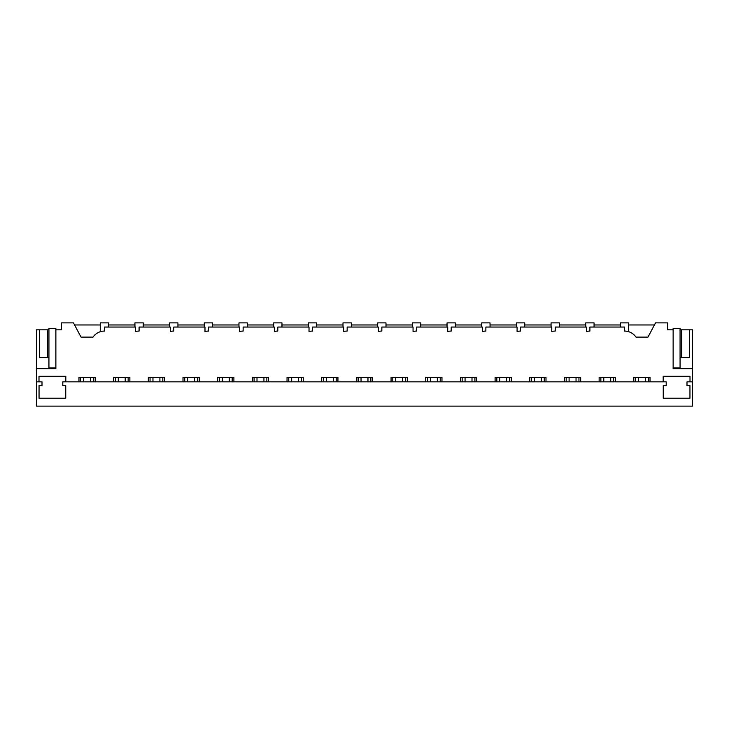 <?xml version="1.0" encoding="UTF-8"?>
<svg xmlns="http://www.w3.org/2000/svg" width="729" height="729" viewBox="0 0 729 729"><rect width="100%" height="100%" fill="white"/><g stroke="black" fill="none" stroke-linecap="round" stroke-linejoin="round"><path stroke-width="1.09" d="M36.45 381.841L42 381.841L42 385.614L39.047 385.614L39.047 398.216L65.756 398.216L65.756 385.614L62.803 385.614L62.803 381.841L666.197 381.841L666.197 385.614L663.244 385.614L663.244 398.216L689.953 398.216L689.953 385.614L687 385.614L687 381.841L692.55 381.841L692.55 406.117L36.45 406.117L36.45 329.827L47.513 329.827L47.513 357.565L48.934 357.565L48.934 367.972L55.869 367.972M692.55 381.841L692.55 368.664L673.131 368.664L673.131 329.827L667.582 329.827L667.582 322.883L655.526 322.883L647.99 337.108L635.998 337.108A13.869 13.869 0 0 0 624.58 331.075L624.58 327.048L589.907 327.048L589.907 331.075A13.869 13.869 0 0 0 586.435 331.522L586.435 327.048L555.225 327.048L555.225 331.075A13.869 13.869 0 0 0 551.762 331.522L551.762 327.048L520.552 327.048L520.552 331.075A13.869 13.869 0 0 0 517.08 331.522L517.08 327.048L485.869 327.048L485.869 331.075A13.869 13.869 0 0 0 482.407 331.522L482.407 327.048L451.196 327.048L451.196 331.075A13.869 13.869 0 0 0 447.724 331.522L447.724 327.048L416.514 327.048L416.514 331.075A13.869 13.869 0 0 0 413.051 331.522L413.051 327.048L381.841 327.048L381.841 331.075A13.869 13.869 0 0 0 378.369 331.522L378.369 327.048L347.159 327.048L347.159 331.075A13.869 13.869 0 0 0 343.696 331.522L343.696 327.048L312.486 327.048L312.486 331.075A13.869 13.869 0 0 0 309.014 331.522L309.014 327.048L277.804 327.048L277.804 331.075A13.869 13.869 0 0 0 274.341 331.522L274.341 327.048L243.131 327.048L243.131 331.075A13.869 13.869 0 0 0 239.659 331.522L239.659 327.048L208.448 327.048L208.448 331.075A13.869 13.869 0 0 0 204.986 331.522L204.986 327.048L173.775 327.048L173.775 331.075A13.869 13.869 0 0 0 170.304 331.522L170.304 327.048L139.093 327.048L139.093 331.075A13.869 13.869 0 0 0 135.63 331.522L135.63 327.048L104.42 327.048L104.42 331.075A13.869 13.869 0 0 0 100.948 331.522L100.948 331.522C97.631 332.424 94.98 334.283 93.002 337.108A13.869 13.869 0 0 1 100.948 331.522L102.443 331.212M36.45 368.664L55.869 368.664L55.869 329.827L61.418 329.827L61.418 322.883L73.474 322.883L81.01 337.108L93.002 337.108M38.992 381.841L38.992 376.292L65.81 376.292L65.81 381.841M78.969 381.841L78.969 377.33L95.198 377.33L95.198 381.841M113.642 381.841L113.642 377.33L129.871 377.33L129.871 381.841M148.324 381.841L148.324 377.33L164.554 377.33L164.554 381.841M182.997 381.841L182.997 377.33L199.227 377.33L199.227 381.841M217.679 381.841L217.679 377.33L233.9 377.33L233.9 381.841M252.352 381.841L252.352 377.33L268.582 377.33L268.582 381.841M287.035 381.841L287.035 377.33L303.255 377.33L303.255 381.841M321.708 381.841L321.708 377.33L337.937 377.33L337.937 381.841M356.39 381.841L356.39 377.33L372.61 377.33L372.61 381.841M391.063 381.841L391.063 377.33L407.292 377.33L407.292 381.841M425.745 381.841L425.745 377.33L441.965 377.33L441.965 381.841M460.418 381.841L460.418 377.33L476.648 377.33L476.648 381.841M495.1 381.841L495.1 377.33L511.321 377.33L511.321 381.841M529.773 381.841L529.773 377.33L546.003 377.33L546.003 381.841M564.446 381.841L564.446 377.33L580.676 377.33L580.676 381.841M599.129 381.841L599.129 377.33L615.358 377.33L615.358 381.841M633.802 381.841L633.802 377.33L650.031 377.33L650.031 381.841M663.19 381.841L663.19 376.292L690.008 376.292L690.008 381.841M55.869 329.827L55.869 328.433L48.934 328.433L48.934 329.827L47.513 329.827M93.458 381.841L93.458 377.33M80.7 381.841L80.7 377.33M39.512 329.827L39.512 357.565L47.513 357.565M48.934 329.827L48.934 357.565M654.423 324.97L628.744 324.97M620.425 324.97L594.062 324.97M585.742 324.97L559.389 324.97M551.069 324.97L524.707 324.97M516.387 324.97L490.034 324.97M481.714 324.97L455.352 324.97M447.032 324.97L420.679 324.97M412.359 324.97L385.996 324.97M377.677 324.97L351.323 324.97M343.004 324.97L316.641 324.97M308.321 324.97L281.968 324.97M273.648 324.97L247.286 324.97M238.966 324.97L212.613 324.97M204.293 324.97L177.931 324.97M169.611 324.97L143.258 324.97M134.938 324.97L108.575 324.97M100.256 324.97L74.577 324.97M100.256 331.722L100.256 322.883L108.575 322.883L108.575 327.048M692.55 368.664L692.55 329.827L689.488 329.827L689.488 357.565L681.487 357.565L681.487 329.827L689.488 329.827M628.562 331.659L628.744 322.883L620.425 322.883L620.425 327.048M673.131 329.827L673.131 328.433L680.066 328.433L680.066 329.827L681.487 329.827M680.066 329.827L680.066 357.565L681.487 357.565M648.3 381.841L648.3 377.33M635.542 381.841L635.542 377.33M128.14 381.841L128.14 377.33M115.373 381.841L115.373 377.33M135.63 331.522L137.116 331.221M134.938 327.048L134.938 322.883L143.258 322.883L143.258 327.048M162.813 381.841L162.813 377.33M150.056 381.841L150.056 377.33M170.304 331.522L171.789 331.221M169.611 327.048L169.611 322.883L177.931 322.883L177.931 327.048M197.495 381.841L197.495 377.33M184.729 381.841L184.729 377.33M204.986 331.522L206.471 331.221M204.293 327.048L204.293 322.883L212.613 322.883L212.613 327.048M232.168 381.841L232.168 377.33M219.411 381.841L219.411 377.33M239.659 331.522L241.144 331.221M238.966 327.048L238.966 322.883L247.286 322.883L247.286 327.048M266.85 381.841L266.85 377.33M254.084 381.841L254.084 377.33M274.341 331.522L275.826 331.221M273.648 327.048L273.648 322.883L281.968 322.883L281.968 327.048M301.524 381.841L301.524 377.33M288.766 381.841L288.766 377.33M309.014 331.522L310.499 331.221M308.321 327.048L308.321 322.883L316.641 322.883L316.641 327.048M336.206 381.841L336.206 377.33M323.439 381.841L323.439 377.33M343.696 331.522L345.182 331.221M343.004 327.048L343.004 322.883L351.323 322.883L351.323 327.048M370.879 381.841L370.879 377.33M358.121 381.841L358.121 377.33M378.369 331.522L379.855 331.221M377.677 327.048L377.677 322.883L385.996 322.883L385.996 327.048M405.561 381.841L405.561 377.33M392.794 381.841L392.794 377.33M413.051 331.522L414.537 331.221M412.359 327.048L412.359 322.883L420.679 322.883L420.679 327.048M440.234 381.841L440.234 377.33M427.476 381.841L427.476 377.33M447.724 331.522L449.21 331.221M447.032 327.048L447.032 322.883L455.352 322.883L455.352 327.048M474.916 381.841L474.916 377.33M462.15 381.841L462.15 377.33M482.407 331.522L483.892 331.221M481.714 327.048L481.714 322.883L490.034 322.883L490.034 327.048M509.589 381.841L509.589 377.33M496.832 381.841L496.832 377.33M517.08 331.522L518.565 331.221M516.387 327.048L516.387 322.883L524.707 322.883L524.707 327.048M544.271 381.841L544.271 377.33M531.505 381.841L531.505 377.33M551.762 331.522L553.247 331.221M551.069 327.048L551.069 322.883L559.389 322.883L559.389 327.048M578.944 381.841L578.944 377.33M566.187 381.841L566.187 377.33M586.435 331.522L587.92 331.221M585.742 327.048L585.742 322.883L594.062 322.883L594.062 327.048M613.627 381.841L613.627 377.33M600.86 381.841L600.86 377.33M673.131 367.972L680.066 367.972L680.066 357.565M90.551 377.33L90.551 381.841M83.607 377.33L83.607 381.841M125.224 377.33L125.224 381.841M118.289 377.33L118.289 381.841M159.906 377.33L159.906 381.841M152.962 377.33L152.962 381.841M194.579 377.33L194.579 381.841M187.645 377.33L187.645 381.841M229.261 377.33L229.261 381.841M222.318 377.33L222.318 381.841M263.934 377.33L263.934 381.841M257 377.33L257 381.841M298.617 377.33L298.617 381.841M291.673 377.33L291.673 381.841M333.29 377.33L333.29 381.841M326.355 377.33L326.355 381.841M367.972 377.33L367.972 381.841M361.028 377.33L361.028 381.841M402.645 377.33L402.645 381.841M395.71 377.33L395.71 381.841M437.327 377.33L437.327 381.841M430.383 377.33L430.383 381.841M472 377.33L472 381.841M465.066 377.33L465.066 381.841M506.682 377.33L506.682 381.841M499.739 377.33L499.739 381.841M541.355 377.33L541.355 381.841M534.421 377.33L534.421 381.841M576.038 377.33L576.038 381.841M569.094 377.33L569.094 381.841M610.711 377.33L610.711 381.841M603.776 377.33L603.776 381.841M645.393 377.33L645.393 381.841M638.449 377.33L638.449 381.841"/></g></svg>
